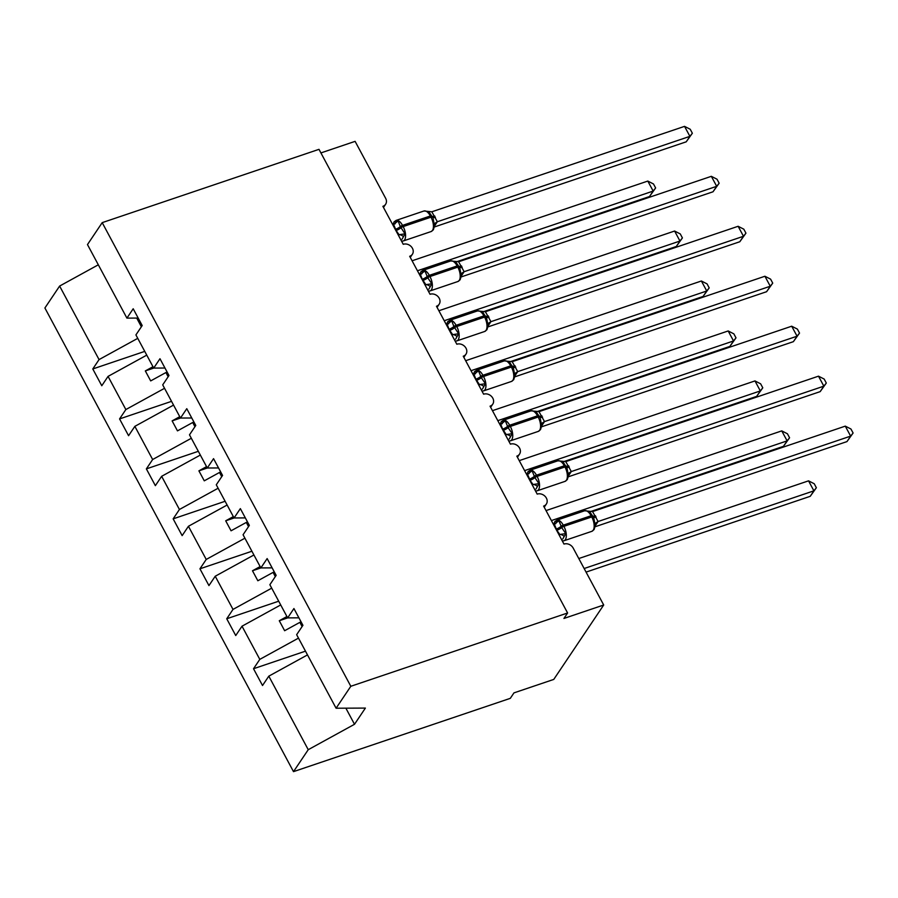 <?xml version="1.0" encoding="UTF-8"?>
<svg xmlns="http://www.w3.org/2000/svg" width="898" height="898" viewBox="0 0 898 898"><rect width="100%" height="100%" fill="white"/><g stroke="black" fill="none" stroke-linecap="round" stroke-linejoin="round"><path stroke-width="1.35" d="M137.753 338.344L99.061 359.593L59.627 286.058L44.9 307.992L293.5 771.64L510.3 698.341L513.97 692.874L553.752 679.427L603.703 605.005L563.933 618.453L567.603 612.986L318.992 149.337L102.204 222.637L87.476 244.582L126.91 318.116L133.196 308.766L142.198 325.547L135.912 334.909L153.704 368.079L145.33 370.919L150.684 380.909L165.917 372.547L168.162 376.745M305.488 651.151L253.517 668.729L259.803 659.368L298.495 638.119M293.5 771.64L308.239 749.695L268.805 676.16L262.519 685.511L253.517 668.729M268.805 676.16L307.498 654.9M320.923 152.918L355.103 141.356L385.646 198.312A7.128 5.927 33.9 0 1 385.59 204.306A7.128 5.927 33.9 0 1 382.885 206.327L403.247 244.301A7.128 5.927 -146.1 0 1 411.295 246.681A7.128 5.927 -146.1 0 1 412.384 254.269A7.128 5.927 -146.1 0 1 409.679 256.289L430.041 294.263A7.128 5.927 -146.1 0 1 438.078 296.643A7.128 5.927 -146.1 0 1 439.167 304.231A7.128 5.927 -146.1 0 1 436.473 306.252L456.824 344.226A7.128 5.927 -146.1 0 1 464.872 346.606A7.128 5.927 -146.1 0 1 465.961 354.194A7.128 5.927 -146.1 0 1 463.256 356.214L483.618 394.188A7.128 5.927 -146.1 0 1 491.666 396.568A7.128 5.927 -146.1 0 1 492.755 404.156A7.128 5.927 -146.1 0 1 490.05 406.177L510.412 444.151A7.128 5.927 -146.1 0 1 518.449 446.531A7.128 5.927 -146.1 0 1 519.538 454.119A7.128 5.927 -146.1 0 1 516.833 456.139L537.195 494.113A7.128 5.927 -146.1 0 1 545.243 496.493A7.128 5.927 -146.1 0 1 546.332 504.081A7.128 5.927 -146.1 0 1 543.627 506.102L563.989 544.076A7.128 5.927 -146.1 0 1 573.171 548.049L603.703 605.005M278.694 601.2L226.734 618.767L233.009 609.405L271.701 588.156M259.803 659.368L242.011 626.198L235.736 635.548L226.734 618.767M242.011 626.198L280.704 604.938M251.9 551.237L199.94 568.804L206.226 559.443L244.918 538.194M233.009 609.405L215.228 576.235L208.942 585.586L199.94 568.804M215.228 576.235L253.91 554.986M225.117 501.275L173.157 518.842L179.432 509.48L218.124 488.231M206.226 559.443L188.434 526.273L182.148 535.623L173.157 518.842M188.434 526.273L227.127 505.024M198.323 451.312L146.363 468.879L152.649 459.518L191.33 438.269M179.432 509.48L161.64 476.31L155.365 485.661L146.363 468.879M161.64 476.31L200.333 455.062M171.54 401.35L119.569 418.917L125.855 409.555L164.547 388.306M152.649 459.518L134.857 426.348L128.571 435.698L119.569 418.917M134.857 426.348L173.55 405.099M308.239 749.695L354.508 724.282L365.385 708.084L336.088 708.219L296.643 634.684L302.929 625.322L293.927 608.541L287.652 617.891L269.86 584.721L276.146 575.36L267.144 558.578L260.858 567.929L243.066 534.759L249.352 525.397L240.35 508.616L234.064 517.966L216.283 484.797L222.558 475.435L213.556 458.654L207.281 468.004L189.489 434.834L195.775 425.472L186.773 408.691L180.487 418.041L162.706 384.872L168.981 375.51L159.979 358.729L153.704 368.079L164.974 368.034M298.922 617.835L287.652 617.891M272.128 567.873L260.858 567.929L252.484 570.769L257.849 580.759L273.071 572.396L275.316 576.583M245.334 517.91L234.064 517.966M218.551 467.959L207.281 468.004M191.757 417.997L180.487 418.041L172.124 420.881L177.478 430.872L192.7 422.509L194.945 426.696M99.061 359.593L92.786 368.955L101.788 385.736L108.063 376.385L146.756 355.137M144.746 351.387L92.786 368.955M138.18 318.072L126.91 318.116M125.855 409.555L108.063 376.385M336.088 708.219L350.815 686.285L102.204 222.637M286.922 616.533L279.278 620.731L284.632 630.722L299.865 622.359L302.11 626.546M301.111 621.932L299.865 622.359M260.128 566.571L252.484 570.769M274.328 571.97L273.071 572.396M233.345 516.608L225.701 520.806L231.055 530.797L246.288 522.434L248.533 526.621M247.534 522.019L246.288 522.434M206.551 466.646L198.907 470.844L204.273 480.834L219.494 472.471L221.739 476.658M220.751 472.056L219.494 472.471M179.757 416.683L172.124 420.881M193.957 422.094L192.7 422.509M152.974 366.721L145.33 370.919M167.163 372.131L165.917 372.547M141.368 326.782L136.709 318.072M59.627 286.058L98.32 264.798M350.815 686.285L567.603 612.986M354.508 724.282L345.876 708.174M207.303 468.004L198.907 470.844M234.097 517.966L225.701 520.806M287.674 617.891L279.278 620.731M394.907 223.995A5.231 3.412 46.2 0 0 395.479 221.896L398.128 220.953L400.317 226.61L405.043 233.85L402.046 239.205M433.173 218.854L434.497 225.959L433.364 229.798L431.119 231.549A10.215 4.782 -108.7 0 0 432.454 230.472A10.215 4.782 -108.7 0 0 431.006 217.17A2.38 0.707 -28.2 0 1 432.365 217.136A2.38 0.707 -28.2 0 1 432.387 217.181L429.525 212.871L426.662 211.356M686.229 141.817L689.9 136.35L684.545 126.36L690.225 129.256L692.358 133.241L686.229 141.817L434.385 226.97M692.358 133.241L689.9 136.35L437.36 221.739L433.745 227.16M684.545 126.36L431.815 211.805L437.36 221.739A5.231 4.883 6.8 0 0 434.509 225.735M392.886 224.971L398.128 220.953M398.386 235.231L399.06 234.692L396.119 230.494L393.706 224.691M398.241 234.962L398.88 234.748M405.043 233.85L399.06 234.692M433.667 224.174L437.18 221.806M431.815 211.805L423.935 210.996L396.085 220.414A10.215 4.782 71.3 0 1 402.517 225.387L403.168 226.588A10.215 4.782 71.3 0 1 404.616 239.878A10.215 4.782 71.3 0 1 403.281 240.967L431.119 231.549M456.453 261.812L649.49 196.539L653.172 191.072L647.806 181.07L412.081 260.779M647.806 181.07L653.486 183.967L655.63 187.963L653.172 191.072L417.447 270.769M655.63 187.963L649.49 196.539M421.701 273.957A5.231 3.412 46.2 0 0 422.262 271.858L424.922 270.915L427.751 277.763L431.837 283.813L428.829 289.167M459.933 268.749L461.28 275.922L460.146 279.761L457.913 281.512A10.215 4.782 -108.7 0 0 459.248 280.434A10.215 4.782 -108.7 0 0 457.8 267.133A2.38 0.707 -28.2 0 1 459.159 267.099A2.38 0.707 -28.2 0 1 459.17 267.144L459.843 268.547M713.023 191.779L716.694 186.313L711.339 176.322L717.008 179.218L719.152 183.203L713.023 191.779L461.179 276.932M719.152 183.203L716.694 186.313L464.143 271.701L460.528 277.123M711.339 176.322L458.609 261.767L464.143 271.701M419.68 274.934L424.922 270.915M425.181 285.194L425.854 284.655L422.262 279.256L420.489 274.653M425.035 284.924L425.674 284.711M459.136 267.065L458.53 265.943A2.38 0.707 151.8 0 0 458.519 265.909L456.307 262.822L453.445 261.318M431.837 283.813L425.854 284.655M460.461 274.137L463.974 271.768M458.609 261.767L450.729 260.959L422.879 270.377A10.215 4.782 71.3 0 1 429.311 275.349L429.951 276.55A10.215 4.782 71.3 0 1 431.399 289.841A10.215 4.782 71.3 0 1 430.063 290.93L457.913 281.512M448.484 323.92A5.231 3.412 46.2 0 0 449.056 321.821L451.716 320.878L453.894 326.524L458.631 333.775L455.623 339.13M486.727 318.711L488.074 325.884L486.941 329.723L484.696 331.474A10.215 4.782 -108.7 0 0 486.031 330.397A10.215 4.782 -108.7 0 0 484.583 317.095A2.38 0.707 -28.2 0 1 485.941 317.061A2.38 0.707 -28.2 0 1 485.964 317.106L486.637 318.509M739.806 241.742L743.488 236.275L738.122 226.285L743.802 229.181L745.946 233.166L739.806 241.742L487.962 326.894M745.946 233.166L743.488 236.275L490.937 321.664L487.322 327.085M738.122 226.285L485.403 311.729L490.937 321.664M446.463 324.896L451.716 320.878M451.963 335.156L452.648 334.617L449.056 329.218L447.283 324.616M451.829 334.887L452.469 334.673M486.75 318.779L483.102 312.796L480.239 311.28M458.631 333.775L452.648 334.617M487.244 324.099L490.757 321.731M485.403 311.729L477.512 310.921L449.674 320.339A10.215 4.782 71.3 0 1 456.105 325.312L456.745 326.513A10.215 4.782 71.3 0 1 458.193 339.803A10.215 4.782 71.3 0 1 456.858 340.892L484.696 331.474M475.278 373.882A5.231 3.412 46.2 0 0 475.839 371.783L478.499 370.84L481.328 377.688L485.414 383.738L482.406 389.092M513.51 368.674L514.857 375.847L513.723 379.686L511.49 381.437A10.215 4.782 -108.7 0 0 512.825 380.359A10.215 4.782 -108.7 0 0 511.377 367.058A2.38 0.707 -28.2 0 1 512.736 367.024A2.38 0.707 -28.2 0 1 512.747 367.069L513.432 368.472M766.6 291.704L770.271 286.238L764.916 276.247L770.596 279.143L772.729 283.128L766.6 291.704L514.756 376.857M772.729 283.128L770.271 286.238L517.731 371.626L514.105 377.048M764.916 276.247L512.186 361.692L517.731 371.626M473.257 374.859L478.499 370.84M478.757 385.119L479.431 384.58L475.839 379.181L474.077 374.578M478.612 384.849L479.251 384.636M512.713 366.99L509.896 362.758L507.022 361.243M485.414 383.738L479.431 384.58M514.038 374.051L517.551 371.693M512.186 361.692L504.306 360.884L476.456 370.302A10.215 4.782 71.3 0 1 482.888 375.274L483.528 376.475A10.215 4.782 71.3 0 1 484.976 389.766A10.215 4.782 71.3 0 1 483.64 390.855L511.49 381.437M502.072 423.845A5.231 3.412 46.2 0 0 502.633 421.746L505.293 420.803L508.122 427.65L512.208 433.7L509.2 439.055M540.327 418.704L541.651 425.809L540.517 429.637L538.284 431.399A10.215 4.782 -108.7 0 0 539.619 430.322A10.215 4.782 -108.7 0 0 538.171 417.02A2.38 0.707 -28.2 0 1 539.53 416.986A2.38 0.707 -28.2 0 1 539.541 417.031L538.879 415.785A2.38 0.707 151.8 0 0 537.52 415.819A10.215 4.782 -108.7 0 0 531.088 410.846L503.25 420.264A10.215 4.782 71.3 0 1 509.682 425.237L510.322 426.427A10.215 4.782 71.3 0 1 511.77 439.728A10.215 4.782 71.3 0 1 510.434 440.817L538.284 431.399M793.383 341.667L797.065 336.2L791.699 326.21L797.379 329.095L799.523 333.091L793.383 341.667L541.55 426.819M799.523 333.091L797.065 336.2L544.514 421.589L540.899 427.01M791.699 326.21L538.98 411.654L544.514 421.589A5.231 4.883 6.8 0 0 541.685 425.394L541.685 425.394A5.231 4.883 6.8 0 0 541.662 425.585M500.04 424.821L505.293 420.803M505.552 435.081L506.225 434.542L502.633 429.143L500.86 424.541M505.406 434.812L506.045 434.598M539.507 416.953L536.678 412.71L533.816 411.205M512.208 433.7L506.225 434.542M540.832 424.013L544.334 421.656M538.98 411.654L531.088 410.846M483.247 311.774L676.284 246.501L679.954 241.034L674.6 231.033L438.875 310.742M674.6 231.033L680.28 233.929L682.413 237.925L679.954 241.034L444.229 320.732M682.413 237.925L676.284 246.501M510.042 361.737L703.078 296.463L706.748 290.997L701.394 280.995L465.669 360.704M701.394 280.995L707.063 283.891L709.207 287.888L706.748 290.997L471.023 370.694M709.207 287.888L703.078 296.463M536.824 411.699L729.861 346.426L733.531 340.959L728.177 330.958L492.452 410.667M728.177 330.958L733.857 333.854L736.001 337.85L733.531 340.959L497.806 420.657M736.001 337.85L729.861 346.426M563.618 461.662L756.655 396.388L760.325 390.922L754.971 380.92L519.246 460.629M754.971 380.92L760.64 383.816L762.784 387.813L760.325 390.922L524.6 470.619M762.784 387.813L756.655 396.388M528.855 473.796A5.231 3.412 46.2 0 0 529.427 471.708L532.076 470.765L534.905 477.613L538.991 483.663L535.994 489.017M567.098 468.599L568.434 475.772L567.3 479.599L565.067 481.362A10.215 4.782 -108.7 0 0 566.402 480.273A10.215 4.782 -108.7 0 0 564.954 466.982A2.38 0.707 -28.2 0 1 566.312 466.949A2.38 0.707 -28.2 0 1 566.335 466.994L567.008 468.397M820.177 391.629L823.848 386.162L818.493 376.172L824.173 379.057L826.306 383.053L820.177 391.629L568.333 476.782M826.306 383.053L823.848 386.162L571.308 471.551L567.682 476.973M818.493 376.172L565.762 461.617L571.308 471.551A5.231 4.883 6.8 0 0 568.468 475.356L568.468 475.356A5.231 4.883 6.8 0 0 568.445 475.547M526.834 474.784L532.076 470.765M532.334 485.043L533.008 484.505L530.067 480.295L527.654 474.503M532.188 484.774L532.828 484.561M566.29 466.915L563.473 462.683L560.61 461.168M538.991 483.663L533.008 484.505M567.615 473.976L571.128 471.607M565.762 461.617L557.883 460.809L530.033 470.226A10.215 4.782 71.3 0 1 536.465 475.199L537.116 476.389A10.215 4.782 71.3 0 1 538.564 489.691A10.215 4.782 71.3 0 1 537.229 490.779L565.067 481.362M590.401 511.613L783.438 446.351L787.119 440.873L781.754 430.883L546.029 510.592M781.754 430.883L787.434 433.779L789.578 437.775L787.119 440.873L551.394 520.582M789.578 437.775L783.438 446.351M555.649 523.759A5.231 3.412 46.2 0 0 556.21 521.671L558.87 520.728L561.699 527.575L565.785 533.625L562.777 538.98M593.881 518.561L595.228 525.734L594.094 529.562L591.861 531.324A10.215 4.782 -108.7 0 0 593.196 530.235A10.215 4.782 -108.7 0 0 591.748 516.945A2.38 0.707 -28.2 0 1 593.107 516.911A2.38 0.707 -28.2 0 1 593.118 516.956L593.791 518.348M846.971 441.591L850.642 436.125L845.287 426.135L850.956 429.019L853.1 433.016L846.971 441.591L595.127 526.744M853.1 433.016L850.642 436.125L598.09 521.514L594.476 526.935M845.287 426.135L592.557 511.579L598.09 521.514M553.628 524.746L558.87 520.728M559.128 535.006L559.802 534.467L556.85 530.258L554.436 524.466M558.983 534.737L559.622 534.523M593.084 516.878L592.478 515.755A2.38 0.707 151.8 0 0 592.456 515.71L590.255 512.635L587.393 511.13M565.785 533.625L559.802 534.467M594.409 523.938L597.922 521.57M592.557 511.579L584.665 510.771L556.827 520.189A10.215 4.782 71.3 0 1 563.259 525.162L563.899 526.351A10.215 4.782 71.3 0 1 565.347 539.653A10.215 4.782 71.3 0 1 564.011 540.742L591.861 531.324M586.068 572.105L810.232 496.313L813.902 490.836L808.548 480.845L578.783 558.534M808.548 480.845L814.228 483.741L816.361 487.737L813.902 490.836L584.149 568.524M816.361 487.737L810.232 496.313M396.119 230.494A5.231 1.56 151.8 0 0 400.957 227.8A2.38 0.707 -28.2 0 1 403.168 226.588L431.006 217.17L430.366 215.969A10.215 4.782 -108.7 0 0 423.935 210.996M432.342 217.103L431.736 215.98A2.38 0.707 151.8 0 0 431.725 215.947A2.38 0.707 151.8 0 0 430.366 215.969L402.517 225.387A2.38 0.707 151.8 0 0 400.317 226.61A5.231 1.56 151.8 0 1 395.479 229.293M403.314 236.511A5.231 3.412 46.2 0 0 398.824 234.805M432.477 217.35A5.231 1.56 151.8 0 0 435.407 217.204M431.837 216.16A5.231 1.56 151.8 0 0 434.767 216.003M422.913 280.445A5.231 1.56 151.8 0 0 427.751 277.763A2.38 0.707 -28.2 0 1 429.951 276.55L457.8 267.133L457.161 265.931A10.215 4.782 -108.7 0 0 450.729 260.959M459.967 268.816L458.519 265.909A2.38 0.707 151.8 0 0 457.161 265.931L429.311 275.349A2.38 0.707 151.8 0 0 427.111 276.562A5.231 1.56 151.8 0 1 422.262 279.256M430.097 286.473A5.231 3.412 46.2 0 0 425.618 284.767M464.143 271.735A5.231 4.883 6.8 0 0 461.314 275.518A5.231 4.883 6.8 0 0 461.291 275.697M459.271 267.312A5.231 1.56 151.8 0 0 462.201 267.166M458.631 266.122A5.231 1.56 151.8 0 0 461.561 265.965M449.696 330.408A5.231 1.56 151.8 0 0 454.545 327.725A2.38 0.707 -28.2 0 1 456.745 326.513L484.583 317.095L483.943 315.894A10.215 4.782 -108.7 0 0 477.512 310.921M485.324 315.905A2.38 0.707 151.8 0 0 485.302 315.86A2.38 0.707 151.8 0 0 483.943 315.894L456.105 325.312A2.38 0.707 151.8 0 0 453.894 326.524A5.231 1.56 151.8 0 1 449.056 329.218M456.891 336.436A5.231 3.412 46.2 0 0 452.412 334.73M490.937 321.697A5.231 4.883 6.8 0 0 488.085 325.66M486.054 317.275A5.231 1.56 151.8 0 0 488.983 317.129M485.425 316.085A5.231 1.56 151.8 0 0 488.344 315.928M476.49 380.37A5.231 1.56 151.8 0 0 481.328 377.688A2.38 0.707 -28.2 0 1 483.528 376.475L511.377 367.058L510.738 365.856A10.215 4.782 -108.7 0 0 504.306 360.884M512.107 365.868A2.38 0.707 151.8 0 0 512.096 365.823A2.38 0.707 151.8 0 0 510.738 365.856L482.888 375.274A2.38 0.707 151.8 0 0 480.688 376.486A5.231 1.56 151.8 0 1 475.839 379.181M483.674 386.398A5.231 3.412 46.2 0 0 479.195 384.681M517.719 371.66A5.231 4.883 6.8 0 0 514.891 375.431L514.891 375.431A5.231 4.883 6.8 0 0 514.868 375.622M512.848 367.237A5.231 1.56 151.8 0 0 515.778 367.091M512.208 366.047A5.231 1.56 151.8 0 0 515.138 365.89M503.273 430.333A5.231 1.56 151.8 0 0 508.122 427.65A2.38 0.707 -28.2 0 1 510.322 426.427L538.171 417.02L537.52 415.819L509.682 425.237A2.38 0.707 151.8 0 0 507.482 426.449A5.231 1.56 151.8 0 1 502.633 429.143M538.901 415.83A2.38 0.707 151.8 0 0 538.879 415.785L536.667 412.71M510.468 436.349A5.231 3.412 46.2 0 0 505.989 434.643M539.642 417.2A5.231 1.56 151.8 0 0 542.572 417.054M539.002 416.01A5.231 1.56 151.8 0 0 541.921 415.853M530.067 480.295A5.231 1.56 151.8 0 0 534.905 477.613A2.38 0.707 -28.2 0 1 537.116 476.389L564.954 466.982L564.314 465.781A10.215 4.782 -108.7 0 0 557.883 460.809M565.684 465.793A2.38 0.707 151.8 0 0 565.673 465.748A2.38 0.707 151.8 0 0 564.314 465.781L536.465 475.199A2.38 0.707 151.8 0 0 534.265 476.411A5.231 1.56 151.8 0 1 529.427 479.094M537.262 486.312A5.231 3.412 46.2 0 0 532.772 484.606M566.425 467.162A5.231 1.56 151.8 0 0 569.354 467.016M565.785 465.972A5.231 1.56 151.8 0 0 568.715 465.815M556.85 530.258A5.231 1.56 151.8 0 0 561.699 527.575A2.38 0.707 -28.2 0 1 563.899 526.351L591.748 516.945L591.097 515.744A10.215 4.782 -108.7 0 0 584.665 510.771M593.904 518.629L592.456 515.71A2.38 0.707 151.8 0 0 591.097 515.744L563.259 525.162A2.38 0.707 151.8 0 0 561.059 526.374A5.231 1.56 151.8 0 1 556.21 529.057M564.045 536.274A5.231 3.412 46.2 0 0 559.566 534.568M598.09 521.547A5.231 4.883 6.8 0 0 595.262 525.319L595.262 525.319A5.231 4.883 6.8 0 0 595.239 525.51M593.219 517.125A5.231 1.56 151.8 0 0 596.149 516.979M592.579 515.935A5.231 1.56 151.8 0 0 595.497 515.778M546.332 504.081L544.222 507.213M519.538 454.119L517.439 457.25M492.755 404.156L490.645 407.288M465.961 354.194L463.851 357.325M439.167 304.231L437.068 307.363M412.384 254.269L410.274 257.4M385.59 204.306L383.491 207.438M431.725 215.947L429.513 212.86M392.841 224.882L394.087 221.851L396.085 220.414M401.574 241.169L403.281 240.967M434.61 225.072L434.497 225.813M458.519 265.909L456.307 262.822M419.624 274.844L420.87 271.813L422.879 270.377M428.357 291.132L430.063 290.93M461.392 275.035L461.291 275.776M485.941 317.061L483.09 312.785M446.418 324.807L447.664 321.776L449.674 320.339M455.151 341.094L456.858 340.892M488.186 324.997L488.074 325.738M513.544 368.741L509.884 362.747M473.212 374.769L474.458 371.738L476.456 370.302M481.934 391.057L483.64 390.855M514.969 374.96L514.868 375.701M499.995 424.732L501.241 421.701L503.25 420.264M508.728 441.019L510.434 440.817M541.763 424.922L541.662 425.663M567.121 468.666L563.461 462.672M526.789 474.694L528.035 471.663L530.033 470.226M535.522 490.981L537.229 490.779M568.557 474.885L568.445 475.626M592.456 515.71L590.255 512.635M553.572 524.657L554.818 521.626L556.827 520.189M562.305 540.944L564.011 540.742M595.34 524.847L595.239 525.588"/></g></svg>
